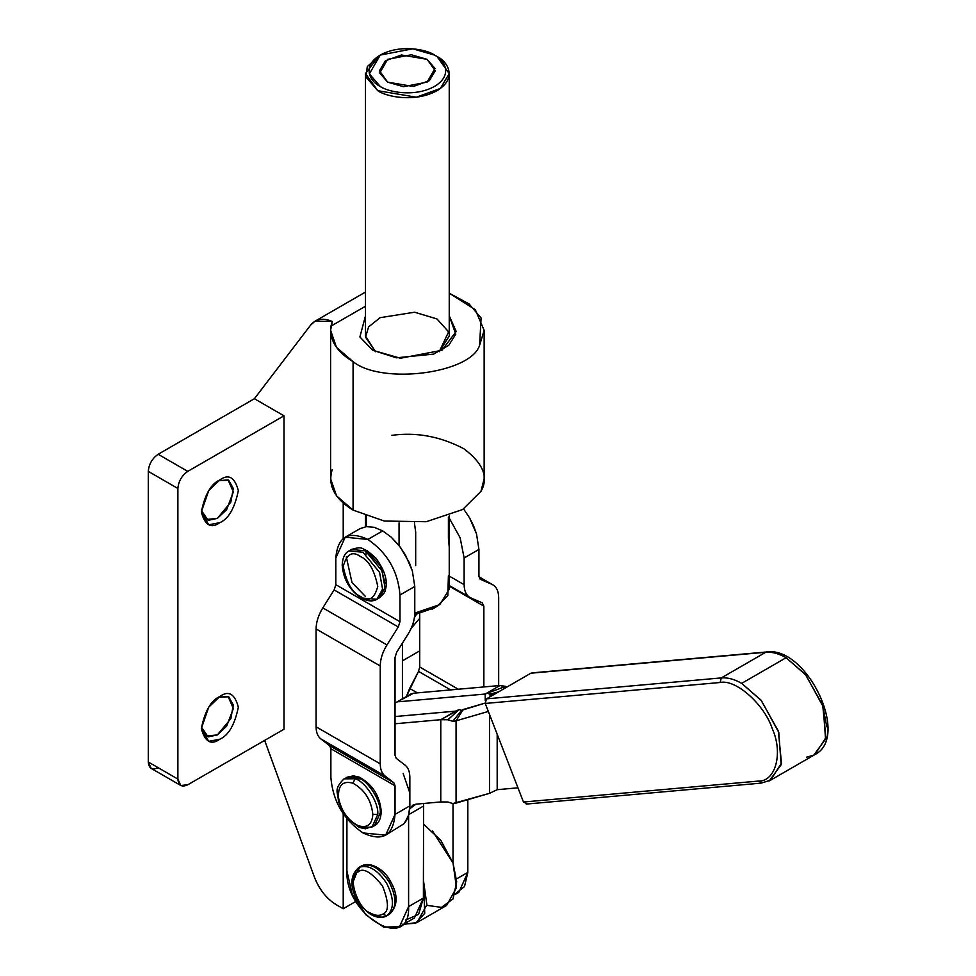 <?xml version="1.0" encoding="UTF-8"?>
<svg xmlns="http://www.w3.org/2000/svg" width="976" height="976" viewBox="0 0 976 976"><rect width="100%" height="100%" fill="white"/><g stroke="black" fill="none" stroke-linecap="round" stroke-linejoin="round"><path stroke-width="1.46" d="M769.32 780.849L781.142 764.745L778.787 732.415L761.426 700.646L741.687 683.359L761.024 700.158L778.323 731.024L781.495 763.22L770.479 780.239L814.887 754.594L825.903 737.575L822.744 705.38L805.432 674.514L786.107 657.714L741.687 683.359C734.428 679.211 727.645 677.393 721.337 677.905C727.645 677.393 734.428 679.211 741.687 683.359L786.107 657.714C778.836 653.566 772.053 651.748 765.745 652.261L721.337 677.905L720.093 682.505C735.636 678.845 764.367 704.318 772.345 728.84C783.289 753.094 775.578 781.825 758.34 781.081L523.478 802.028L485.231 703.452L486.475 698.853L530.883 673.208L532.774 673.037M371.978 827.184L377.761 814.399L372.832 814.399C372.076 824.659 367.183 828.404 358.143 825.647L359.314 827.453L358.143 825.647C347.688 820.157 341.124 810.788 338.477 797.563C338.001 785.204 342.832 780.422 352.97 783.216C364.67 789.718 371.283 800.125 372.832 814.399L377.761 814.399L371.978 827.184L359.314 827.453L365.39 828.795L374.455 825.757L380.237 812.984L374.455 825.757C378.651 823.524 380.921 818.791 381.25 811.556L380.237 812.984L381.25 811.556C379.786 795.708 372.442 784.24 359.205 777.128L357.533 777.335C367.915 780.092 381.457 801.345 380.237 812.984C381.457 801.345 367.915 780.092 357.533 777.335L359.205 777.128L352.995 775.798L344.064 778.836L355.069 778.763C365.451 781.508 378.981 802.76 377.761 814.399C378.981 802.76 365.451 781.508 355.069 778.763L352.97 783.216L355.069 778.763L345.687 778.092M380.237 810.129L381.25 811.556M449.241 547.024L448.411 538.227L449.241 547.024M389.351 914.329L389.326 914.353C398.086 905.96 398.354 894.76 390.132 880.755C385.508 871.251 371.368 860.6 361.327 866.041L361.266 866.078C370.538 862.686 379.847 868.006 389.18 882.048C396.756 897.127 396.793 907.9 389.314 914.353L389.314 914.353C396.793 907.9 396.756 897.127 389.18 882.048C379.847 868.006 370.538 862.686 361.266 866.078L358.802 867.505C368.074 864.114 377.37 869.433 386.716 883.475C394.292 898.554 394.328 909.315 386.85 915.781C394.328 909.315 394.292 898.554 386.716 883.475C377.37 869.433 368.074 864.114 358.802 867.505L358.082 871.946C363.133 867.371 371.283 872.019 382.507 885.915C389.034 902.593 389.07 912.011 382.629 914.195L386.85 915.781C382.946 917.928 378.273 917.477 372.82 914.439L371.075 914.61L370.355 913.011C357.094 908.79 346.639 873.788 358.082 871.946L358.79 867.518C343.101 880.95 357.167 905.582 371.075 914.61C377.297 917.928 382.543 918.331 386.777 915.817L382.629 914.195C389.07 912.011 389.034 902.593 382.507 885.915C371.283 872.019 363.133 867.371 358.082 871.946C346.639 873.788 357.094 908.79 370.355 913.011C375.126 915.671 379.213 916.074 382.629 914.195C379.213 916.074 375.126 915.671 370.355 913.011L371.075 914.61M330.596 330.339L330.596 478.765L336.561 495.893L353.08 510.106L353.08 361.681L336.476 347.346L330.596 330.291L332.255 321.433C322.958 317.664 315.773 318.859 310.673 325.045L254.382 398.72L310.673 325.045L315.041 321.177L332.255 321.433L330.937 326.167C329.217 339.892 336.598 351.738 353.08 361.681L353.08 510.106C334.378 498.614 327.436 485.109 332.255 469.59M497.187 789.682L517.975 787.827L497.187 789.682L489.537 793.329L456.073 803.089L456.073 720.837L452.803 721.313L447.899 719.763L440.786 719.69L395.036 723.777L440.786 719.69L440.774 801.943L440.786 719.69L447.899 719.763L452.803 721.313L461.599 710.345L459.147 709.564L447.899 719.763L459.147 709.564L440.786 719.69L455.597 711.15L395.036 716.543L455.597 711.15L459.147 709.564L461.599 710.345L463.234 709.479L456.073 720.837L456.073 803.089L452.803 803.553L489.537 793.329L489.549 714.554L489.537 793.329L497.187 789.682L497.187 734.257L497.187 789.682M402.624 924.211L415.678 923.235L424.743 913.329L423.413 880.096L426.866 904.728L416.984 922.552L446.605 905.46L456.475 887.635L453.023 863.004L456.695 881.804L453.023 898.92L441.518 907.363L426.793 905.35M360.022 528.65L366.329 526.637L360.022 528.65L345.211 537.203L367.891 539.447C348.395 530.407 337.696 536.58 335.817 557.967L335.817 584.673L335.817 557.967L345.211 537.203M399.062 545.523L405.382 554.856L412.336 570.887L414.776 586.466L414.776 613.16L414.776 586.466L399.977 595.006L399.977 621.712L398.281 626.97L386.972 644.929C382.604 652.066 380.347 659.081 380.237 665.974L380.237 763.854C380.286 769.417 381.872 773.456 384.983 775.944L393.853 782.776L395.036 785.79L395.036 814.399L409.847 805.859L409.847 777.25C409.786 771.687 408.2 767.648 405.089 765.16L396.232 758.328L395.036 755.314L395.036 657.434L396.72 652.163L395.036 657.434L395.036 755.314L396.232 758.328L405.089 765.16C408.2 767.648 409.786 771.687 409.847 777.25L409.847 805.859L395.036 814.399L395.036 785.79L330.876 748.751L329.693 745.737L320.823 738.905C317.712 736.416 316.139 732.378 316.078 726.815L316.078 628.934C316.2 622.041 318.444 615.026 322.812 607.889L334.134 589.931L335.817 584.673L334.134 589.931L322.812 607.889C318.444 615.026 316.2 622.041 316.078 628.934L316.078 726.815C316.139 732.378 317.712 736.416 320.823 738.905L329.693 745.737L330.876 748.751L330.876 777.36L330.876 748.751L395.036 785.79L393.853 782.776L329.693 745.737L393.853 782.776L384.983 775.944L320.823 738.905L384.983 775.944C381.872 773.456 380.286 769.417 380.237 763.854L316.078 726.815L380.237 763.854L380.237 665.974L316.078 628.934L380.237 665.974C380.347 659.081 382.604 652.066 386.972 644.929L322.812 607.889L386.972 644.929L398.281 626.97L334.134 589.931L398.281 626.97L399.977 621.712L335.817 584.673L399.977 621.712L399.977 595.006C398.049 571.387 387.362 552.855 367.891 539.447L382.702 530.895L374.186 527.308L366.329 526.637L366.329 516.219L366.329 526.637L374.186 527.308L382.702 530.895L367.891 539.447C387.362 552.855 398.049 571.387 399.977 595.006L414.776 586.466L412.336 570.887L409.371 562.774L400.526 547.438L391.169 537.105L382.702 530.895L391.169 537.105L399.062 545.523L399.062 522.831L399.062 545.523M396.72 652.163L408.041 634.205C412.409 627.08 414.654 620.065 414.776 613.16C414.654 620.065 412.409 627.08 408.041 634.205L396.72 652.163M385.642 835.175L362.962 832.918C343.491 819.511 332.804 800.991 330.876 777.36C332.804 800.991 343.491 819.511 362.962 832.918C382.458 841.971 393.157 835.798 395.036 814.399L385.642 835.175L404.223 823.561L406.785 819.877L408.615 814.679L423.413 806.127L408.615 814.679M409.737 808.787L408.615 815.314L409.847 805.859L409.737 808.787L416.008 804.151L440.774 801.943L416.008 804.151L412.885 805.127L409.737 808.787M353.092 778.092L360.376 778.946M367.891 552.27L380.518 565.897L385.13 583.538M399.574 926.566L414.373 918.026L423.401 898.054L423.413 880.096L423.401 898.054L408.602 906.606L399.574 926.566L383.775 927.2L365.951 914.89L352.116 893.772L346.907 870.982L346.919 818.693L346.907 870.982C345.004 915.83 410.506 953.65 408.602 906.606L408.602 815.314L404.223 823.561L397.098 828.051M408.602 815.314L408.602 906.606L423.401 898.054L418.594 914.378L405.674 920.051M402.429 698.804L402.429 643.099L402.429 698.804M343.21 503.104L343.21 538.581L343.21 503.104M343.21 813.667L343.21 908.741L355.947 901.385L343.21 908.741L336.122 904.642L343.21 908.741L343.21 813.667M416.984 922.552L403.369 924.37M423.413 824L440.847 840.373L453.023 863.004L453.023 803.529L453.023 863.004L432.539 831.076M158.149 767.697C152.195 770.406 148.901 768.515 148.279 762L148.279 471.371C148.901 464.137 152.195 458.439 158.149 454.279L254.382 398.72L283.992 415.813L283.992 729.231L187.758 784.789L180.78 785.485L177.888 779.092L148.279 762L151.17 768.393L180.78 785.485M314.333 876.948L264.655 740.394L314.333 876.948C319.201 889.404 326.46 898.628 336.122 904.642C326.46 898.628 319.201 889.404 314.333 876.948M391.474 435.394C416.081 431.929 440.188 436.357 463.783 448.704C483.205 463.258 488.927 477.484 480.961 491.367L462.563 509.57L426.244 521.721L384.288 521.038L353.08 510.106L384.288 521.038L426.244 521.721L462.563 509.57L480.961 491.367L484.145 478.765L484.145 330.339L479.594 345.358C470.615 373.515 381.982 384.947 353.08 361.681C381.982 384.947 470.615 373.515 479.594 345.358L481.083 317.956L469.041 303.939L449.241 293.19L475.239 309.612L484.145 330.339M365.488 306.22L330.937 326.167L365.488 306.22M372.82 350.286L359.888 336.976L365.488 315.809L359.888 336.976L372.82 350.286L400.453 358.253L441.908 350.286L456.182 331.474L449.241 315.809L455.768 334.195L448.765 345.309L433.637 354.117L396.354 357.814L372.82 350.286M365.488 73.59L365.488 336.037L375.479 351.702L365.536 337.171L368.586 326.911L380.128 317.676L414.556 312.222L436.98 318.945L448.606 331.852L439.261 351.702L449.241 336.037L449.241 73.59L440.335 88.487L416.325 97.21L377.761 90.683L365.488 73.59L379.042 55.778M187.758 471.371C181.804 475.532 178.51 481.241 177.888 488.476L177.888 779.092C178.51 785.607 181.804 787.51 187.758 784.789L283.992 729.231L283.992 415.813L187.758 471.371L158.149 454.279C152.195 458.439 148.901 464.137 148.279 471.371L177.888 488.476C178.51 481.241 181.804 475.532 187.758 471.371L283.992 415.813L254.382 398.72L158.149 454.279L187.758 471.371M219.832 696.474C228.579 690.203 234.752 693.765 238.339 707.149C234.752 724.68 228.579 735.367 219.832 739.21C211.084 745.469 204.911 741.906 201.324 728.523C204.911 710.992 211.084 700.304 219.832 696.474L208.73 707.149L201.324 728.523L208.73 741.345L219.832 739.21C228.579 735.367 234.752 724.68 238.339 707.149C234.752 693.765 228.579 690.203 219.832 696.474M219.832 479.924C228.579 473.653 234.752 477.215 238.339 490.611C234.752 508.142 228.579 518.829 219.832 522.66C211.084 528.931 204.911 525.369 201.324 511.973C204.911 494.442 211.084 483.754 219.832 479.924L208.73 490.611L201.324 511.973L208.73 524.795L219.832 522.66C228.579 518.829 234.752 508.142 238.339 490.611C234.752 477.215 228.579 473.653 219.832 479.924M148.279 471.371L148.279 762L177.888 779.092L177.888 488.476L148.279 471.371M218.551 697.254L228.079 696.449L233.362 708.503L226.627 726.193L217.367 734.928L208.132 736.88L201.373 727.022L206.021 736.063L217.367 734.928L230.873 718.604L233.288 704.977L228.713 696.766L218.551 697.254M218.551 480.717L228.079 479.899L233.362 491.953L226.627 509.655L217.367 518.39L208.132 520.342L201.373 510.472L206.021 519.513L217.367 518.39L230.873 502.067L233.288 488.439L228.713 480.229L218.551 480.717M419.717 650.882L402.429 660.85L419.717 650.882M419.717 618.357L411.238 628.227L419.717 618.357M416.362 614.465L414.446 617.515L416.362 614.465M447.886 802.004L440.774 801.943L447.886 802.004L452.803 803.553L447.886 802.004M423.413 880.096L423.608 803.468L423.413 880.096M488.329 711.443L456.073 720.837L488.329 711.443M485.121 703.098L461.599 710.345L452.803 721.313L456.073 720.837L463.234 709.479L485.121 703.098M360.156 866.847L356.179 873.496M353.117 881.743L358.802 867.505M386.85 915.781L389.253 914.39M360.498 556.54C352.324 550.696 346.565 554.026 343.223 566.519C346.565 582.879 352.324 592.859 360.498 596.434L360.498 596.434C368.66 602.277 374.418 598.959 377.761 586.466C374.418 570.094 368.66 560.126 360.498 556.54L360.498 556.54C368.66 560.126 374.418 570.094 377.761 586.466C374.418 598.959 368.66 602.277 360.498 596.434L360.498 596.434C352.324 592.859 346.565 582.879 343.223 566.519C346.565 554.026 352.324 550.696 360.498 556.54M376.919 599.24C372.917 601.765 367.684 601.362 361.218 598.032C349.664 590.236 343.332 579.244 342.198 565.08C342.552 557.833 344.821 553.099 349.005 550.891L351.47 549.464L365.427 550.842L351.47 549.464C362.926 545.828 361.998 549.22 367.135 550.647L375.797 557.979C385.142 570.875 388.253 581.708 385.142 590.48C385.374 591.773 383.458 594.225 379.383 597.812L385.02 587.711L382.043 570.936L365.427 550.842L382.043 570.936L385.02 587.711L379.383 597.812L376.919 599.24L382.555 589.138L379.579 572.363L362.962 552.27L349.005 550.891L362.962 552.27L379.579 572.363L382.555 589.138L376.919 599.24L361.218 598.032L360.498 596.434L361.218 598.032L362.962 597.861M365.427 596.434L352.007 582.611L346.309 556.918M434.283 607.828L414.739 614.697M480.155 579.171L478.935 576.121L478.935 549.427L464.125 557.967L464.125 584.673L448.411 575.596L447.813 595.567L436.931 606.425L414.776 613.099L439.798 604.595L449.241 589.309L449.241 515.914M366.049 554.344L366.073 551.33M415.678 565.616L415.678 532.066L414.434 522.904M380.225 55.071L367.305 66.551L365.915 77.006L377.761 90.683C385.227 96.368 414.654 103.102 436.98 90.683C458.488 77.799 446.825 60.805 436.98 56.498L434.515 55.071C443.543 59.024 454.23 74.603 434.515 86.413C414.056 97.795 387.069 91.622 380.225 86.413L369.367 73.871L380.225 55.071L412.799 48.8L434.515 55.071L436.98 56.498L449.241 73.59M436.98 56.498L434.515 55.071C427.659 49.849 400.685 43.688 380.225 55.071C360.51 66.88 371.197 82.46 380.225 86.413C387.069 91.622 414.056 97.795 434.515 86.413C454.23 74.603 443.543 59.024 434.515 55.071M387.631 82.13L379.725 73.017L387.631 59.341L411.311 54.778L427.11 59.341L435.003 68.454L427.11 82.13L403.417 86.693L387.631 82.13L413.336 86.486L429.355 80.679L435.284 70.736L427.11 59.341L401.392 54.998L385.386 60.805L379.444 70.736L387.631 82.13M448.411 575.596L464.125 584.673C464.247 591.432 466.491 595.848 470.871 597.934C466.491 595.848 464.247 591.432 464.125 584.673L464.125 557.967L478.935 549.427L476.495 533.835L473.531 525.722L469.541 517.805L463.576 508.947L469.541 517.805L476.495 533.835L478.935 549.427L478.935 576.121L480.619 579.439L491.928 584.331L478.972 576.853L491.928 584.331C496.308 586.405 498.553 590.834 498.675 597.593L498.675 685.628L498.675 597.593C498.553 590.834 496.308 586.405 491.928 584.331L478.972 576.779M483.864 606.145L482.181 602.826L483.864 606.145L449.241 586.149L483.864 606.145L483.864 686.945L483.864 606.145M482.425 602.948L470.871 597.934L482.181 602.826M419.717 666.986L458.244 689.227L419.717 666.986L418.521 671.378L450.619 689.91L418.521 671.378L409.664 688.434L417.338 692.875L409.664 688.434L406.382 696.522L418.521 671.378L419.717 666.986L419.717 613.855L419.717 666.986M480.375 579.317L491.928 584.331M470.871 597.934L449.241 585.515M464.125 557.967L460.16 537.849L449.241 518.11L460.16 537.849L464.125 557.967M448.411 517.036L448.411 538.227M449.241 543.181L449.326 545.145L449.241 543.181M403.125 773.37L409.847 793.037M348.151 776.664L357.533 777.335L346.529 777.408M352.97 783.216C342.832 780.422 338.001 785.204 338.477 797.563C341.124 810.788 347.688 820.157 358.143 825.647C367.183 828.404 372.076 824.659 372.832 814.399C371.283 800.125 364.67 789.718 352.97 783.216M454.987 894.577L458.793 892.381L467.821 872.41L456.536 878.925L467.821 872.41L467.833 799.661L467.821 872.41L464.491 886.586L455.219 893.857M413.543 693.216L395.036 703.123L413.543 693.216L500.005 685.506L413.543 693.216L410.432 694.192M487.5 693.106L485.206 694.046L398.745 701.756L485.206 694.046L500.005 685.506L485.206 694.046L488.634 692.655M505.714 686.384L500.005 685.506L506.605 687.226L505.714 686.384L488.061 692.875L505.714 686.384M488.061 692.875L489.403 694.29L497.65 692.387L490.074 693.985L493.612 694.717L489.403 694.29L488.061 692.875M492.282 693.521L498.638 691.825L492.282 693.521M485.206 694.046L485.206 700.426L485.206 694.046M490.074 696.766L490.074 693.985L490.074 696.766M761.121 783.13L770.479 780.239L761.109 783.13L526.259 804.078M826.794 726.778L821.694 700.353M814.887 754.594C850.633 736.697 806.457 645.77 766.672 651.968L531.81 672.903L765.745 652.261L530.883 673.208L486.475 698.853L721.337 677.905L486.475 698.853L485.231 703.452L720.093 682.505L485.231 703.452L523.478 802.028L527.174 803.785L523.478 802.028L758.34 781.081L762.036 782.837L758.34 781.081C775.578 781.825 783.289 753.094 772.345 728.84C764.367 704.318 735.636 678.845 720.093 682.505L721.337 677.905L765.745 652.261C772.053 651.748 778.836 653.566 786.107 657.714L805.834 675.002L823.195 706.77L825.562 739.1L813.728 755.204L806.457 757.193M365.488 292.056L314.992 321.214M436.98 606.401L432.039 609.256M365.488 515.914L365.488 526.747M344.064 778.836C333.023 789.645 338.233 792.317 338.416 801.32L342.698 811.642L347.541 818.522L359.314 827.453M410.481 694.156L395.67 702.708"/></g></svg>
